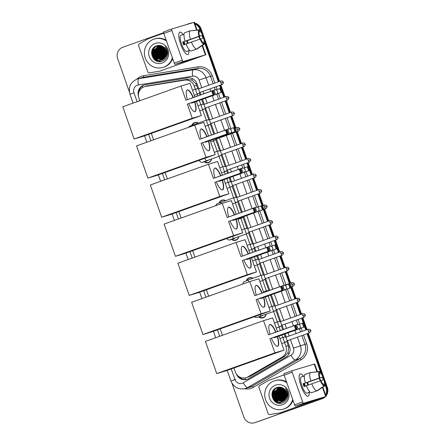<?xml version="1.0" encoding="UTF-8"?>
<svg xmlns="http://www.w3.org/2000/svg" width="445" height="445" viewBox="0 0 445 445"><rect width="100%" height="100%" fill="white"/><g stroke="black" fill="none" stroke-linecap="round" stroke-linejoin="round"><path stroke-width="0.67" d="M266.182 314.159A4.75 4.561 73.3 0 1 258.812 316.957M246.408 280.611A4.75 4.561 73.3 0 1 253.038 278.242M238.859 236.573A4.75 4.561 73.3 0 1 231.489 239.371M219.085 203.026A4.75 4.561 73.3 0 1 225.715 200.656M211.536 158.987A4.75 4.561 73.3 0 1 204.166 161.785M191.762 125.44A4.75 4.561 73.3 0 1 198.392 123.07M197.847 88.816L196.011 83.955L192.107 80.133L187.228 79.343L146.583 86.08M195.355 89.223L194.226 86.018A8.911 8.555 -106.7 0 0 184.653 80.117L145.465 86.475A8.911 8.555 -106.7 0 0 144.414 86.719A8.911 8.555 -106.7 0 0 144.019 86.847A8.911 8.555 -106.7 0 0 138.918 98.123L139.83 100.709M233.953 367.987L235.383 372.048A8.911 8.555 -106.7 0 0 246.002 377.705L250.335 376.175L284.756 356.284L288.049 352.568L288.683 347.117L286.752 341.276M285.278 337.093L284.255 334.184M282.681 329.701L281.29 325.757M279.816 321.574L275.828 310.243M274.354 306.054L270.488 295.085M268.886 290.541L264.897 279.21M263.423 275.021L259.429 263.69M257.955 259.507L256.715 255.981M255.141 251.497L253.967 248.171M252.493 243.988L248.505 232.657M247.031 228.469L243.037 217.138M241.368 212.398L237.574 201.618M236.1 197.435L232.106 186.105M230.638 181.922L229.175 177.778M227.601 173.3L226.644 170.585M225.17 166.402L221.182 155.071M219.708 150.883L215.714 139.552M213.828 134.195L210.251 124.033M208.777 119.85L204.789 108.519M203.315 104.33L201.641 99.574M200.061 95.097L199.321 92.999M246.002 377.705A8.911 8.555 -106.7 0 0 247.754 376.948L282.18 357.057A8.911 8.555 -106.7 0 0 285.924 346.41L284.561 342.539M282.786 337.499L281.913 335.018M280.333 330.54L279.098 327.019M277.318 321.98L273.631 311.506M271.856 306.46L268.168 295.986M266.394 290.947L262.7 280.472M260.926 275.427L257.238 264.953M255.463 259.908L254.373 256.821M252.793 252.337L251.775 249.434M249.995 244.394L246.308 233.92M244.533 228.875L240.845 218.4M239.026 213.233L235.377 202.881M233.603 197.841L229.915 187.367M228.14 182.322L226.833 178.617M225.253 174.134L224.452 171.848M222.672 166.808L218.985 156.334M217.21 151.289L213.522 140.815M211.486 135.03L208.06 125.295M206.28 120.256L202.592 109.782M200.817 104.736L199.293 100.414M197.714 95.931L197.129 94.262M151.333 133.378L153.597 139.813M165.101 172.482L167.37 178.912M178.873 211.581L181.137 218.017M192.641 250.685L194.91 257.115M206.413 289.784L208.677 296.22M220.18 328.883L222.45 335.319M323.754 397.407A8.911 8.555 73.3 0 1 320.995 399.054L255.541 422.427A8.911 8.555 73.3 0 1 255.146 422.561A8.911 8.555 73.3 0 0 255.541 422.427L321.629 398.859L256.175 422.238A8.911 8.555 73.3 0 1 255.78 422.366L254.512 422.75A8.911 8.555 73.3 0 1 243.888 417.093L231.956 383.201M325.128 385.02L326.096 387.773L326.73 387.584A8.911 8.555 73.3 0 1 325.818 395.544A8.911 8.555 73.3 0 0 326.73 387.584L325.167 383.139L326.73 387.584L327.364 387.395A8.911 8.555 73.3 0 1 325.985 396.005M324.477 397.135A8.911 8.555 73.3 0 1 321.629 398.859A8.911 8.555 73.3 0 0 324.477 397.135M194.966 23.958A8.911 8.555 73.3 0 1 199.838 29.253L200.478 29.064L201.401 31.701L200.478 29.064A8.911 8.555 73.3 0 0 194.788 23.457A8.911 8.555 73.3 0 1 200.478 29.064L201.112 28.875L219.596 81.363M200.6 39.032L203.61 37.964L202.631 35.188L203.61 37.964L204.099 37.814A7.721 2.153 -109.6 0 1 204.494 44.049L203.888 42.325L203.109 42.603M204.828 41.424L218.973 81.585L204.828 41.424M220.253 85.229L224.436 97.105L220.253 85.229M225.721 100.742L229.898 112.618L225.721 100.742M231.183 116.262L235.366 128.138L231.183 116.262M236.645 131.781L240.828 143.657L236.645 131.781M242.113 147.295L246.296 159.171L242.113 147.295M247.576 162.814L251.759 174.69L247.576 162.814M253.044 178.328L257.221 190.204L253.044 178.328M258.506 193.848L262.689 205.724L258.506 193.848M263.968 209.367L268.151 221.243L263.968 209.367M269.436 224.881L273.619 236.757L269.436 224.881M274.899 240.4L279.082 252.276L274.899 240.4M280.361 255.919L284.544 267.795L280.361 255.919M285.829 271.433L290.012 283.309L285.829 271.433M291.291 286.953L295.474 298.829L291.291 286.953M296.759 302.466L300.937 314.342L296.759 302.466M302.222 317.986L306.405 329.862L302.222 317.986M307.684 333.505L321.741 373.416L307.684 333.505M320.94 380.753L323.949 379.68L322.97 376.904L323.949 379.68L324.433 379.529A7.721 2.153 -109.6 0 1 324.833 385.765L324.227 384.046L323.443 384.324M185.893 24.77L188.825 23.724A8.911 8.555 73.3 0 1 189.22 23.596L189.854 23.401A8.911 8.555 73.3 0 1 191.489 23.09A8.911 8.555 73.3 0 0 189.854 23.401L190.488 23.212A8.911 8.555 73.3 0 1 192.123 22.901M194.649 23.062A8.911 8.555 73.3 0 1 201.112 28.875M220.876 85.006L225.059 96.882M226.344 100.52L230.527 112.396M231.806 116.039L235.989 127.915M237.274 131.559L241.451 143.435M242.736 147.072L246.919 158.948M248.199 162.592L252.382 174.468M253.667 178.111L257.844 189.982M259.129 193.625L263.312 205.501M264.591 209.144L268.774 221.02M270.059 224.658L274.242 236.534M275.522 240.178L279.705 252.054M280.99 255.697L285.167 267.573M286.452 271.211L290.635 283.087M291.914 286.73L296.097 298.606M297.382 302.244L301.565 314.12M302.845 317.763L307.028 329.639M308.307 333.283L327.364 387.395M325.2 396.857A8.911 8.555 73.3 0 1 322.263 398.67L256.175 422.238M198.776 88.733L197.046 83.827A8.911 8.555 -106.7 0 0 187.473 77.925L145.137 84.795A8.911 8.555 -106.7 0 0 144.091 85.034A8.911 8.555 -106.7 0 0 143.696 85.167A8.911 8.555 -106.7 0 0 138.434 95.953M138.718 92.632A8.911 8.555 73.3 0 1 144.33 84.978A8.911 8.555 73.3 0 1 144.408 84.945M189.22 23.596A8.911 8.555 73.3 0 1 190.855 23.279M129.378 91.926L117.636 58.568A8.911 8.555 73.3 0 1 122.737 47.292L163.61 32.713M254.907 422.622A8.911 8.555 73.3 0 1 254.512 422.75M326.096 387.773A8.911 8.555 73.3 0 1 325.623 394.982M199.838 29.253L200.172 30.199M202.008 35.411L202.987 38.187M204.789 43.304L218.35 81.808M219.63 85.451L220.642 88.316M222.027 92.249L223.813 97.327M225.098 100.965L229.275 112.841M230.56 116.484L234.409 127.42M236.022 132.004L240.205 143.88M241.49 147.518L245.668 159.393M246.953 163.037L248.182 166.519M249.562 170.452L251.136 174.913M252.415 178.551L256.598 190.427M257.883 194.07L261.949 205.623M263.345 209.589L267.528 221.465M268.813 225.103L272.991 236.979M274.276 240.623L275.722 244.722M277.102 248.655L278.459 252.499M279.738 256.142L283.921 268.018M285.206 271.656L289.389 283.532M290.874 287.754L294.851 299.051M296.131 302.689L300.314 314.565M301.599 318.208L303.262 322.925M304.641 326.858L305.782 330.084M307.061 333.728L320.511 371.92M322.347 377.126L323.32 379.902M236.345 374.006A8.911 8.555 -106.7 0 0 246.864 379.396A8.911 8.555 -106.7 0 0 248.616 378.639L285.801 357.151A8.911 8.555 -106.7 0 0 289.55 346.499L287.526 340.753M286.207 337.01L285.106 333.884M283.526 329.4L282.058 325.234M280.745 321.496L276.595 309.714M275.277 305.976L271.333 294.779M269.759 290.301L265.665 278.681M264.347 274.943L260.203 263.167M258.884 259.424L257.566 255.68M255.986 251.197L254.735 247.648M253.422 243.905L249.272 232.129M247.954 228.391L243.81 216.615M242.219 212.098L238.342 201.095M237.024 197.358L232.88 185.582M231.561 181.838L230.026 177.477M228.446 172.994L227.417 170.062M226.099 166.319L221.949 154.543M220.631 150.805L216.487 139.029M214.679 133.895L211.019 123.51M209.706 119.766L205.557 107.99M204.238 104.252L202.486 99.274M200.906 94.791L200.094 92.477M247.181 379.29A8.911 8.555 73.3 0 1 238.336 376.197M180.676 44.3A11.882 3.31 -109.6 0 1 178.834 34.232A11.882 3.31 -109.6 0 1 183.168 34.56A11.882 3.31 -109.6 0 0 179.858 32.157A11.882 3.31 -109.6 0 0 180.676 44.3A11.882 3.31 -109.6 0 0 185.732 53.578A11.882 3.31 -109.6 0 0 188.88 50.58A11.882 3.31 -109.6 0 1 187.84 54.535A11.882 3.31 -109.6 0 1 180.676 44.3M175.146 64.375A1.485 0.412 -109.6 0 1 174.256 63.095L182.316 60.22A1.485 0.412 70.4 0 0 183.207 61.505L175.146 64.375L197.402 57.7L159.783 71.15A1.485 1.424 -106.7 0 1 159.538 71.211L149.403 72.858A1.485 1.424 -106.7 0 1 147.807 71.873L138.584 45.685A1.485 1.424 -106.7 0 1 139.207 43.905L148.113 38.76A1.485 1.424 -106.7 0 1 148.341 38.659L163.727 33.169M159.783 71.15L205.807 54.741L183.207 61.505M197.09 29.993L194.365 22.25L171.764 29.008A1.485 0.412 70.4 0 0 171.759 29.014A1.485 0.412 70.4 0 0 171.859 30.533L163.799 33.403A1.485 0.412 -109.6 0 1 163.699 31.884A1.485 0.412 -109.6 0 1 163.704 31.884L171.753 29.014M182.316 60.22L171.859 30.533M174.256 63.095L163.799 33.403M184.402 44.595A5.941 1.658 70.4 0 1 183.874 43.248A5.941 1.658 70.4 0 1 183.429 41.83L199.549 36.084A5.941 1.658 -109.6 0 1 199.271 31.717L198.665 29.993A7.721 2.153 -109.6 0 0 199.06 36.229L182.7 42.053A8.611 2.397 -109.6 0 0 183.162 43.46A8.611 2.397 -109.6 0 0 183.69 44.85L200.539 38.882A5.941 1.658 -109.6 0 0 203.092 42.564L203.699 44.289L196.34 49.15L190.966 51.069A9.801 2.731 -109.6 0 1 186.055 43.988M199.243 31.773L200.066 31.478A5.941 1.658 -109.6 0 1 202.625 35.161L186.505 40.907A5.941 1.658 70.4 0 1 187.05 42.292A5.941 1.658 70.4 0 1 187.434 43.499M184.019 41.624A5.941 1.658 -109.6 0 1 184.631 43.154A5.941 1.658 -109.6 0 1 185.02 44.378M189.726 50.279L188.674 50.652A8.611 2.397 -109.6 0 1 188.352 50.886L186.744 51.459A8.611 2.397 -109.6 0 1 181.549 44.038A8.611 2.397 -109.6 0 1 180.959 35.233L182.567 34.66A8.611 2.397 -109.6 0 1 182.962 34.632M200.066 31.478L199.46 29.759A7.721 2.153 -109.6 0 1 203.109 35.016L187.234 40.69A8.611 2.397 -109.6 0 1 187.762 42.08A8.611 2.397 -109.6 0 1 188.146 43.243M188.352 50.886A8.611 2.397 -109.6 0 1 187.885 50.891L189.692 50.246M191.751 50.791L197.135 48.917L204.494 44.049M199.46 29.759L190.082 30.861M196.34 49.15A9.801 2.731 -109.6 0 1 191.428 42.075M203.699 44.289A7.721 2.153 -109.6 0 1 200.05 39.032M203.109 35.016L202.625 35.161M203.61 37.964A5.941 1.658 -109.6 0 1 203.888 42.325M182.567 34.66A8.611 2.397 -109.6 0 0 182.244 34.888L184.013 34.259M185.064 41.19A9.801 2.731 -109.6 0 1 184.536 32.797L189.909 30.877L198.665 29.993M190.438 39.271A9.801 2.731 -109.6 0 1 189.909 30.877M199.549 36.084L199.06 36.229M183.429 41.83L182.7 42.053M187.234 40.69L186.505 40.907M172.387 57.789A14.852 14.262 73.3 0 1 163.615 67.223A14.852 14.262 73.3 0 1 162.953 67.44A14.852 14.262 73.3 0 1 145.131 57.666A14.852 14.262 73.3 0 1 153.748 39.216A14.852 14.262 73.3 0 1 154.409 38.999A14.852 14.262 73.3 0 1 166.469 40.985M172.682 58.623A14.852 14.262 73.3 0 1 164.249 67.034A14.852 14.262 73.3 0 1 163.588 67.251L162.953 67.44M167.743 52.955C167.615 50.53 166.714 48.455 165.045 46.725C167.754 50.446 167.832 54.023 165.279 57.444A7.426 7.131 73.3 0 0 163.61 47.037C161.529 45.462 159.277 45.028 156.835 45.729C146.867 48.55 152.752 64.937 162.019 61.243C165.696 59.83 167.598 57.066 167.743 52.955M155.227 43.415A10.396 9.979 73.3 0 1 168.082 49.868A10.396 9.979 73.3 0 1 162.136 63.023A10.396 9.979 73.3 0 1 149.281 56.571A10.396 9.979 73.3 0 1 155.227 43.415M159.672 45.429L157.68 45.779C148.73 48.477 153.831 63.379 162.214 59.903L165.279 57.444M157.819 45.729L157.48 45.835C148.535 48.538 153.636 63.44 162.013 59.958M162.18 59.897L156.089 58.195L153.759 51.153L158.414 45.557M158.22 45.618L153.558 51.214L155.895 58.256L162.086 59.936M158.726 45.518L154.548 50.914L156.885 57.956L162.564 59.736M158.626 45.535L154.354 50.975L156.685 58.017L162.47 59.78M159.143 45.462L155.344 50.68L157.68 57.722L162.942 59.547M159.037 45.473L155.144 50.736L157.48 57.778L162.848 59.597M159.566 45.435L156.139 50.441L158.47 57.483L163.309 59.335M159.46 45.44L155.939 50.496L158.275 57.538L163.215 59.391M159.95 45.462L156.929 50.202L159.266 57.244L163.671 59.09M159.855 45.451L156.735 50.263L159.065 57.305L163.582 59.152M160.345 45.524L157.725 49.962L160.061 57.005L164.021 58.818M160.244 45.507L157.524 50.024L159.861 57.066L163.932 58.89M160.756 45.618L158.52 49.723L160.851 56.765L164.361 58.518M160.651 45.59L158.32 49.784L160.656 56.827L164.277 58.595M161.19 45.74L159.31 49.484L161.646 56.526L164.695 58.178M161.079 45.707L159.115 49.545L161.446 56.587L164.611 58.267M161.635 45.896L160.105 49.25L162.442 56.293L165.012 57.8M161.524 45.857L159.905 49.306L162.241 56.348L164.934 57.9M162.102 46.096L160.901 49.011L163.232 56.053L165.317 57.383M161.986 46.046L160.701 49.067L163.037 56.109L165.245 57.494M162.586 46.347L161.691 48.772L164.027 55.814L165.618 56.916M162.464 46.28L161.496 48.833L163.827 55.875L165.546 57.038M163.093 46.658L162.486 48.533L164.822 55.575L165.896 56.387M162.965 46.575L162.286 48.594L164.622 55.636L165.829 56.526M163.621 47.048L163.282 48.294L165.612 55.336L166.152 55.786M163.487 46.942L163.081 48.355L165.418 55.397L166.091 55.942M164.188 47.526L166.38 55.074M164.044 47.393L163.877 48.116L166.33 55.263M166.558 54.195L165.134 51.659A7.426 7.131 73.3 0 1 164.761 48.116M164.65 47.993L166.519 54.435M154.409 38.999L155.044 38.804A14.852 14.262 73.3 0 1 166.202 40.217M162.158 47.215L162.342 52.582L164.895 56.493M161.363 47.454L161.546 52.822L164.099 56.732M160.567 47.693L160.756 53.055L163.309 56.971M154.22 49.595L154.404 54.963L156.957 58.874M155.032 46.575L153.709 48.944M153.425 49.834L153.614 55.202L156.167 59.113M153.553 47.826L152.479 50.769L152.819 55.441L155.344 59.33L160.55 61.56M151.539 52.504L154.554 59.569L157.018 61.149M162.397 46.692L162.102 47.882L162.442 52.549L165.373 56.788M161.607 46.931L161.307 48.121L161.646 52.788L164.578 57.021M160.812 47.17L160.512 48.36L160.851 53.027L163.788 57.26M154.465 49.072L154.165 50.263L154.504 54.935L157.435 59.168M155.183 46.48L153.942 48.583M153.67 49.312L153.369 50.502L153.709 55.174L156.646 59.407M153.775 47.598L152.579 50.741L152.919 55.408L155.444 59.302L160.745 61.538M151.734 51.292L154.654 59.535L157.919 61.416M194.927 101.972A11.581 3.226 -109.6 0 1 195.043 111.701A11.581 3.226 -109.6 0 1 188.791 103.646M187.284 104.124L213.072 94.924L211.692 91.002L185.904 100.203L180.92 86.057L122.787 106.789L134.129 139.001L192.262 118.27L187.284 104.124L214.134 94.607L213.072 94.924L213.572 94.129L212.588 91.325L211.692 91.002L212.755 90.685L213.333 91.103L212.588 91.325M187.395 99.669A11.581 3.226 -109.6 0 1 187.267 89.884A11.581 3.226 -109.6 0 1 193.33 97.494M192.262 118.27L201.39 115.528L196.429 101.438M194.849 96.954L190.048 83.315L180.92 86.057M134.129 139.001L143.257 136.259L201.39 115.528M213.572 94.129L214.318 93.901L213.333 91.103M214.134 94.607L214.318 93.901M216.053 89.907L220.82 88.266L221.393 88.683L222.383 91.481L222.2 92.187L216.593 94.184M222.2 92.187L216.771 94.062M222.383 91.481L221.632 91.709L221.137 92.504L219.752 88.583L220.648 88.905L221.632 91.709M221.393 88.683L220.648 88.905M191.144 102.806A2.375 0.662 70.4 0 0 191.678 103.129A2.375 0.662 70.4 0 0 191.684 103.129L216.131 94.407A2.375 0.662 -109.6 0 1 216.125 94.412A2.375 0.662 -109.6 0 1 214.701 92.36A2.375 0.662 -109.6 0 1 214.535 89.935A2.375 0.662 -109.6 0 1 214.546 89.929M216.131 94.407A2.375 2.375 0 0 0 217.577 91.381A2.375 2.375 0 0 0 214.535 89.935L190.087 98.651A2.375 0.662 70.4 0 0 190.087 98.651A2.375 0.662 70.4 0 0 189.976 98.751M187.134 89.94A11.581 3.226 -109.6 0 1 193.063 97.588M194.66 102.066A11.581 3.226 -109.6 0 1 194.91 111.74M208.699 141.071A11.581 3.226 -109.6 0 1 208.816 150.805A11.581 3.226 -109.6 0 1 202.564 142.745M201.051 143.223L226.844 134.028L225.459 130.107L199.672 139.302L194.693 125.156L136.554 145.888L147.896 178.1L206.035 157.369L201.051 143.223L227.907 133.706L226.844 134.028L227.339 133.227L226.355 130.429L225.459 130.107L226.527 129.784L227.1 130.201L226.355 130.429M201.168 138.768A11.581 3.226 -109.6 0 1 201.034 128.983A11.581 3.226 -109.6 0 1 207.103 136.593M206.035 157.369L215.158 154.632L210.196 140.537M208.616 136.053L203.816 122.42L194.693 125.156M147.896 178.1L157.024 175.363L215.158 154.632M227.339 133.227L228.09 133.005L227.1 130.201M227.907 133.706L228.09 133.005M229.82 129.006L234.587 127.365L235.166 127.782L236.15 130.585L235.967 131.286L230.36 133.289M235.967 131.286L230.543 133.161M236.15 130.585L235.405 130.808L234.904 131.609L233.525 127.687L234.42 128.004L235.405 130.808M235.166 127.782L234.42 128.004M204.917 141.905A2.375 0.662 70.4 0 0 205.445 142.233A2.375 0.662 70.4 0 0 205.457 142.228L229.904 133.511A2.375 0.662 -109.6 0 1 228.469 131.464A2.375 0.662 -109.6 0 1 228.307 129.033A2.375 0.662 -109.6 0 1 228.313 129.033A2.375 2.375 0 0 1 231.344 130.485A2.375 2.375 0 0 1 229.904 133.511A2.375 0.662 -109.6 0 1 229.893 133.511M228.307 129.033L203.86 137.75A2.375 0.662 70.4 0 0 203.86 137.75A2.375 0.662 70.4 0 0 203.743 137.85M200.906 129.044A11.581 3.226 -109.6 0 1 206.836 136.693M208.432 141.165A11.581 3.226 -109.6 0 1 208.677 150.838M222.467 180.169A11.581 3.226 -109.6 0 1 222.583 189.904A11.581 3.226 -109.6 0 1 216.331 181.849M214.824 182.328L240.612 173.127L239.232 169.206L213.439 178.406L208.46 164.261L150.327 184.992L161.668 217.205L219.802 196.473L214.824 182.328L241.674 172.81L240.612 173.127L241.112 172.332L240.128 169.528L239.232 169.206L240.294 168.889L240.873 169.306L240.128 169.528M214.935 177.872A11.581 3.226 -109.6 0 1 214.807 168.088A11.581 3.226 -109.6 0 1 220.87 175.697M219.802 196.473L228.93 193.731L223.969 179.635M222.389 175.158L217.588 161.518L208.46 164.261M161.668 217.205L170.797 214.462L228.93 193.731M241.112 172.332L241.858 172.104L240.873 169.306M241.674 172.81L241.858 172.104M243.587 168.11L248.36 166.469L248.933 166.886L249.918 169.684L249.74 170.391L244.133 172.387M249.74 170.391L244.311 172.265M249.918 169.684L249.172 169.907L248.677 170.708L247.292 166.786L248.188 167.109L249.172 169.907M248.933 166.886L248.188 167.109M218.684 181.009A2.375 0.662 70.4 0 0 219.218 181.332A2.375 0.662 70.4 0 0 219.224 181.326L243.671 172.61A2.375 0.662 -109.6 0 1 242.236 170.563A2.375 0.662 -109.6 0 1 242.074 168.138A2.375 0.662 -109.6 0 1 242.086 168.132A2.375 2.375 0 0 1 245.112 169.584A2.375 2.375 0 0 1 243.671 172.61A2.375 0.662 -109.6 0 1 243.66 172.615M242.074 168.138L217.627 176.854A2.375 0.662 70.4 0 0 217.627 176.854A2.375 0.662 70.4 0 0 217.516 176.954M214.674 168.143A11.581 3.226 -109.6 0 1 220.603 175.792M222.2 180.269A11.581 3.226 -109.6 0 1 222.45 189.943M236.239 219.274A11.581 3.226 -109.6 0 1 236.356 229.008A11.581 3.226 -109.6 0 1 230.104 220.948M228.591 221.426L254.384 212.232L252.999 208.31L227.211 217.505L222.227 203.359L164.094 224.091L175.436 256.303L233.575 235.572L228.591 221.426L255.447 211.909L254.384 212.232L254.879 211.431L253.895 208.627L252.999 208.31L254.067 207.987L254.64 208.405L253.895 208.627M228.708 216.971A11.581 3.226 -109.6 0 1 228.574 207.186A11.581 3.226 -109.6 0 1 234.643 214.796M233.575 235.572L242.697 232.83L237.736 218.74M236.156 214.256L231.356 200.623L222.227 203.359M175.436 256.303L184.564 253.561L242.697 232.83M254.879 211.431L255.625 211.208L254.64 208.405M255.447 211.909L255.625 211.208M257.36 207.209L262.127 205.568L262.706 205.985L263.69 208.788L263.507 209.489L257.9 211.492M263.507 209.489L258.083 211.364M263.69 208.788L262.945 209.011L262.444 209.812L261.065 205.89L261.955 206.207L262.945 209.011M262.706 205.985L261.955 206.207M232.457 220.108A2.375 0.662 70.4 0 0 232.985 220.431A2.375 0.662 70.4 0 0 232.996 220.431L257.444 211.714A2.375 0.662 -109.6 0 1 256.009 209.667A2.375 0.662 -109.6 0 1 255.847 207.237A2.375 0.662 -109.6 0 1 255.853 207.231A2.375 2.375 0 0 1 258.884 208.683A2.375 2.375 0 0 1 257.444 211.714A2.375 0.662 -109.6 0 1 257.433 211.714M255.847 207.237L231.4 215.953A2.375 0.662 70.4 0 0 231.4 215.953A2.375 0.662 70.4 0 0 231.283 216.053M228.446 207.248A11.581 3.226 -109.6 0 1 234.376 214.896M235.967 219.368A11.581 3.226 -109.6 0 1 236.217 229.042M250.007 258.373A11.581 3.226 -109.6 0 1 250.123 268.107A11.581 3.226 -109.6 0 1 243.871 260.052M242.364 260.531L268.151 251.33L266.772 247.409L240.979 256.609L236 242.464L177.867 263.195L189.208 295.402L247.342 274.671L242.364 260.531L269.214 251.013L268.151 251.33L268.652 250.529L267.662 247.732L266.772 247.409L267.834 247.092L268.413 247.509L267.662 247.732M242.475 256.075A11.581 3.226 -109.6 0 1 242.341 246.291A11.581 3.226 -109.6 0 1 248.41 253.9M247.342 274.671L256.47 271.934L251.508 257.839M249.929 253.361L245.128 239.721L236 242.464M189.208 295.402L198.331 292.665L256.47 271.934M268.652 250.529L269.397 250.307L268.413 247.509M269.214 251.013L269.397 250.307M271.127 246.313L275.9 244.672L276.473 245.084L277.458 247.887L277.28 248.594L271.673 250.591M277.28 248.594L271.851 250.468M277.458 247.887L276.712 248.11L276.217 248.911L274.832 244.989L275.728 245.312L276.712 248.11M276.473 245.084L275.728 245.312M246.224 259.213A2.375 0.662 70.4 0 0 246.753 259.535A2.375 0.662 70.4 0 0 246.764 259.53L271.211 250.813A2.375 0.662 -109.6 0 1 269.776 248.766A2.375 0.662 -109.6 0 1 269.614 246.335A2.375 0.662 -109.6 0 1 269.626 246.335A2.375 2.375 0 0 1 272.651 247.787A2.375 2.375 0 0 1 271.211 250.813A2.375 0.662 -109.6 0 1 271.2 250.819M242.214 246.346A11.581 3.226 -109.6 0 1 248.143 253.995M249.74 258.473A11.581 3.226 -109.6 0 1 249.984 268.146M263.779 297.477A11.581 3.226 -109.6 0 1 263.896 307.211A11.581 3.226 -109.6 0 1 257.638 299.151M256.131 299.63L281.924 290.435L280.539 286.513L254.751 295.708L249.767 281.563L191.634 302.294L202.976 334.507L261.115 313.775L256.131 299.63L282.987 290.112L281.924 290.435L282.419 289.634L281.435 286.83L280.539 286.513L281.607 286.191L282.18 286.608L281.435 286.83M256.248 295.174A11.581 3.226 -109.6 0 1 256.114 285.39A11.581 3.226 -109.6 0 1 262.183 292.999M261.115 313.775L270.237 311.033L265.276 296.943M263.696 292.46L258.895 278.826L249.767 281.563M202.976 334.507L212.104 331.764L270.237 311.033M282.419 289.634L283.165 289.411L282.18 286.608M282.987 290.112L283.165 289.411M284.9 285.412L289.667 283.771L290.24 284.188L291.23 286.986L291.047 287.693L285.44 289.695M291.047 287.693L285.618 289.567M291.23 286.986L290.485 287.214L289.984 288.01L288.605 284.088L289.495 284.411L290.485 287.214M290.24 284.188L289.495 284.411M259.997 298.311A2.375 0.662 70.4 0 0 260.525 298.634A2.375 0.662 70.4 0 0 260.531 298.634L284.978 289.918A2.375 0.662 -109.6 0 1 283.548 287.865A2.375 0.662 -109.6 0 1 283.387 285.44A2.375 0.662 -109.6 0 1 283.393 285.434A2.375 2.375 0 0 1 286.424 286.886A2.375 2.375 0 0 1 284.978 289.918A2.375 0.662 -109.6 0 1 284.972 289.918M283.387 285.44L258.94 294.156A2.375 0.662 70.4 0 0 258.94 294.156A2.375 0.662 70.4 0 0 258.823 294.256M255.981 285.451A11.581 3.226 -109.6 0 1 261.91 293.094M263.507 297.572A11.581 3.226 -109.6 0 1 263.757 307.245M277.546 336.576A11.581 3.226 -109.6 0 1 277.663 346.31A11.581 3.226 -109.6 0 1 271.411 338.25M269.904 338.728L295.691 329.534L294.312 325.612L268.519 334.812L263.54 320.667L205.401 341.398L216.748 373.605L274.882 352.874L269.904 338.728L296.754 329.217L295.691 329.534L296.192 328.733L295.202 325.935L294.312 325.612L295.374 325.295L295.947 325.712L295.202 325.935M270.015 334.278A11.581 3.226 -109.6 0 1 269.881 324.488A11.581 3.226 -109.6 0 1 275.95 332.103M274.882 352.874L284.01 350.137L279.043 336.042M277.469 331.558L272.663 317.925L263.54 320.667M216.748 373.605L225.871 370.869L284.01 350.137M296.192 328.733L296.937 328.51L295.947 325.712M296.754 329.217L296.937 328.51M298.667 324.511L303.434 322.875L304.013 323.287L304.997 326.09L304.819 326.797L299.212 328.794M304.819 326.797L299.39 328.671M304.997 326.09L304.252 326.313L303.757 327.114L302.372 323.192L303.268 323.515L304.252 326.313M304.013 323.287L303.268 323.515M273.764 337.416A2.375 0.662 70.4 0 0 274.292 337.738A2.375 0.662 70.4 0 0 274.304 337.733L298.751 329.016A2.375 0.662 -109.6 0 1 298.74 329.016A2.375 0.662 -109.6 0 1 297.316 326.969A2.375 0.662 -109.6 0 1 297.154 324.539A2.375 0.662 -109.6 0 1 297.165 324.539M269.753 324.55A11.581 3.226 -109.6 0 1 275.683 332.198M277.28 336.67A11.581 3.226 -109.6 0 1 277.524 346.349M196.123 88.972A2.676 0.745 70.4 0 0 196.073 88.972A2.676 0.745 70.4 0 0 196.034 88.978A2.676 0.745 70.4 0 0 196.206 91.715A2.676 0.745 70.4 0 0 197.808 94.023A2.676 0.745 70.4 0 0 197.819 94.017A2.676 0.745 70.4 0 0 197.864 93.99A2.676 0.745 70.4 0 0 197.914 93.945M198.993 88.716A1.93 0.54 70.4 0 0 198.965 88.722A1.93 0.54 70.4 0 0 199.087 90.697A1.93 0.54 70.4 0 0 200.244 92.36A1.93 0.54 70.4 0 0 200.256 92.36A1.93 0.54 70.4 0 0 200.289 92.343M196.034 88.978A2.676 0.745 70.4 0 0 196.023 88.983L192.485 90.24M220.742 80.951C223.596 80.901 222.8 81.958 223.212 82.13L220.876 82.926A1.93 0.54 70.4 0 1 220.742 80.951L198.96 88.722A1.93 0.54 70.4 0 0 198.96 88.722L196.073 88.972M301.015 386.015A11.882 3.31 -109.6 0 1 299.168 375.947A11.882 3.31 -109.6 0 1 303.507 376.275A11.882 3.31 -109.6 0 0 300.197 373.872A11.882 3.31 -109.6 0 0 301.015 386.015A11.882 3.31 -109.6 0 0 306.071 395.293A11.882 3.31 -109.6 0 0 309.219 392.295A11.882 3.31 -109.6 0 1 308.179 396.25A11.882 3.31 -109.6 0 1 301.015 386.015M295.486 406.09A1.485 0.412 -109.6 0 1 294.596 404.811L302.656 401.935A1.485 0.412 70.4 0 0 303.546 403.22L295.486 406.09L317.741 399.415L280.116 412.865A1.485 1.424 -106.7 0 1 279.877 412.927L269.742 414.573A1.485 1.424 -106.7 0 1 268.146 413.589L258.923 387.4A1.485 1.424 -106.7 0 1 259.546 385.626L268.452 380.481A1.485 1.424 -106.7 0 1 268.674 380.375L284.06 374.885M280.116 412.865L326.141 396.456L303.546 403.22M317.43 371.709L314.698 363.966L292.104 370.73A1.485 0.412 70.4 0 0 292.098 370.73A1.485 0.412 70.4 0 0 292.198 372.248L284.138 375.118A1.485 0.412 -109.6 0 1 284.038 373.605A1.485 0.412 -109.6 0 1 284.043 373.6L292.092 370.73L284.038 373.605M302.656 401.935L292.198 372.248M294.596 404.811L284.138 375.118M304.742 386.316A5.941 1.658 70.4 0 1 304.213 384.964A5.941 1.658 70.4 0 1 303.768 383.546L319.888 377.799A5.941 1.658 -109.6 0 1 319.61 373.433L319.004 371.714A7.721 2.153 -109.6 0 0 319.399 377.944L303.039 383.768A8.611 2.397 -109.6 0 0 303.496 385.175A8.611 2.397 -109.6 0 0 304.024 386.566L306.394 385.72M319.582 373.489L320.406 373.194A5.941 1.658 -109.6 0 1 322.959 376.876L306.844 382.628A5.941 1.658 70.4 0 1 307.384 384.013A5.941 1.658 70.4 0 1 307.768 385.214M304.358 383.34A5.941 1.658 -109.6 0 1 304.97 384.875A5.941 1.658 -109.6 0 1 305.359 386.093M310.065 391.995L309.014 392.368A8.611 2.397 -109.6 0 1 308.691 392.601L307.078 393.174A8.611 2.397 -109.6 0 1 301.888 385.754A8.611 2.397 -109.6 0 1 301.293 376.948L302.906 376.375A8.611 2.397 -109.6 0 1 303.301 376.348M320.406 373.194L319.799 371.475A7.721 2.153 -109.6 0 1 323.448 376.731L307.573 382.405A8.611 2.397 -109.6 0 1 308.101 383.796A8.611 2.397 -109.6 0 1 308.485 384.958M308.691 392.601A8.611 2.397 -109.6 0 1 308.218 392.607L310.031 391.962M312.084 392.507L317.474 390.632L324.833 385.765M311.305 392.785A9.801 2.731 -109.6 0 1 306.388 385.709L320.873 380.603A5.941 1.658 -109.6 0 0 323.432 384.28L324.038 386.004L316.679 390.871L311.305 392.785M319.799 371.475L310.421 372.576M316.679 390.871A9.801 2.731 -109.6 0 1 311.761 383.79M324.038 386.004A7.721 2.153 -109.6 0 1 320.383 380.748M323.448 376.731L322.959 376.876M323.949 379.68A5.941 1.658 -109.6 0 1 324.227 384.046M302.906 376.375A8.611 2.397 -109.6 0 0 302.583 376.603L304.352 375.975M305.404 382.906A9.801 2.731 -109.6 0 1 304.87 374.512L310.243 372.593L319.004 371.714M310.777 380.992A9.801 2.731 -109.6 0 1 310.243 372.593M319.888 377.799L319.399 377.944M303.768 383.546L303.039 383.768M307.573 382.405L306.844 382.628M292.727 399.504A14.852 14.262 73.3 0 1 283.949 408.938A14.852 14.262 73.3 0 1 283.287 409.155A14.852 14.262 73.3 0 1 265.47 399.382A14.852 14.262 73.3 0 1 274.087 380.931A14.852 14.262 73.3 0 1 274.749 380.714A14.852 14.262 73.3 0 1 286.808 382.706M293.021 400.339A14.852 14.262 73.3 0 1 284.583 408.749A14.852 14.262 73.3 0 1 283.921 408.966L283.287 409.155M288.076 394.671C287.954 392.245 287.053 390.17 285.378 388.441C288.093 392.167 288.171 395.739 285.612 399.159A7.426 7.131 73.3 0 0 283.943 388.752C281.869 387.178 279.61 386.744 277.168 387.445C267.2 390.265 273.091 406.652 282.358 402.964C286.029 401.546 287.937 398.781 288.076 394.671M275.566 385.131A10.396 9.979 73.3 0 1 288.421 391.583A10.396 9.979 73.3 0 1 282.469 404.739A10.396 9.979 73.3 0 1 269.614 398.286A10.396 9.979 73.3 0 1 275.566 385.131M280.005 387.144L278.014 387.495C269.069 390.193 274.17 405.095 282.553 401.618L285.612 399.159M278.153 387.445L277.819 387.551C268.869 390.254 273.97 405.156 282.353 401.679M278.659 387.311L274.092 392.868L276.428 399.91L282.519 401.618M278.553 387.334L273.897 392.929L276.228 399.972L282.419 401.651M279.065 387.233L274.888 392.635L277.224 399.677L282.903 401.451M278.965 387.25L274.687 392.69L277.024 399.732L282.809 401.496M279.482 387.178L275.683 392.395L278.014 399.438L283.276 401.262M279.377 387.189L275.483 392.451L277.819 399.493L283.187 401.312M279.905 387.15L276.473 392.156L278.809 399.198L283.649 401.051M279.799 387.156L276.278 392.217L278.609 399.26L283.554 401.106M280.289 387.178L277.268 391.917L279.605 398.959L284.005 400.806M280.194 387.167L277.068 391.978L279.404 399.02L283.916 400.867M280.678 387.239L278.064 391.678L280.394 398.72L284.355 400.533M280.578 387.222L277.864 391.739L280.2 398.781L284.272 400.606M281.095 387.334L278.854 391.439L281.19 398.481L284.7 400.233M280.99 387.306L278.659 391.5L280.99 398.542L284.616 400.311M281.524 387.456L279.649 391.205L281.985 398.247L285.028 399.894M281.418 387.423L279.449 391.261L281.785 398.303L284.95 399.983M281.974 387.617L280.445 390.966L282.775 398.008L285.351 399.515M281.863 387.573L280.244 391.022L282.581 398.064L285.273 399.616M282.442 387.818L281.234 390.727L283.571 397.769L285.657 399.098M282.325 387.762L281.04 390.788L283.37 397.83L285.579 399.209M282.925 388.062L282.03 390.488L284.366 397.53L285.957 398.631M282.803 387.995L281.83 390.549L284.166 397.591L285.879 398.753M283.426 388.374L282.825 390.248L285.156 397.29L286.235 398.103M283.298 388.29L282.625 390.31L284.961 397.352L286.168 398.242M283.96 388.763L283.615 390.009L285.951 397.051L286.491 397.502M283.821 388.657L283.421 390.07L285.751 397.112L286.43 397.663M284.527 389.242L286.719 396.79M284.383 389.108L284.21 389.831L286.663 396.979M286.892 395.911L285.473 393.374A7.426 7.131 73.3 0 1 285.095 389.831M284.984 389.709L286.858 396.156M274.749 380.714L275.383 380.525A14.852 14.262 73.3 0 1 286.536 381.932M282.492 388.93L282.681 394.298L285.234 398.208M281.702 389.169L281.885 394.537L284.438 398.447M280.906 389.408L281.09 394.776L283.643 398.687M274.559 391.311L274.743 396.679L277.296 400.589M275.366 388.29L274.048 390.66M273.764 391.55L273.948 396.918L276.501 400.828M273.892 389.542L272.818 392.484L273.158 397.157L275.683 401.045L280.89 403.276M271.873 394.226L274.888 401.284L277.357 402.864M282.736 388.407L282.436 389.598L282.775 394.27L285.712 398.503M281.941 388.646L281.646 389.837L281.985 394.504L284.917 398.742M281.151 388.886L280.851 390.076L281.19 394.743L284.121 398.976M274.799 390.788L274.504 391.978L274.843 396.651L277.775 400.884M275.516 388.196L274.276 390.298M274.009 391.027L273.708 392.217L274.048 396.89L276.979 401.123M274.109 389.314L272.913 392.457L273.252 397.129L275.783 401.017L281.079 403.253M272.073 393.007L274.988 401.251L278.259 403.131M201.585 104.486A2.676 0.745 70.4 0 0 201.541 104.486A2.676 0.745 70.4 0 0 201.496 104.497A2.676 0.745 70.4 0 0 201.485 104.497A2.676 0.745 70.4 0 0 201.668 107.228A2.676 0.745 70.4 0 0 203.27 109.537A2.676 0.745 70.4 0 0 203.282 109.537A2.676 0.745 70.4 0 0 203.332 109.509A2.676 0.745 70.4 0 0 203.382 109.464M201.541 104.486L204.439 104.236A1.93 0.54 70.4 0 0 204.427 104.236A1.93 0.54 70.4 0 0 204.555 106.216A1.93 0.54 70.4 0 0 205.712 107.879A1.93 0.54 70.4 0 0 205.718 107.879A1.93 0.54 70.4 0 0 205.751 107.857M204.427 104.236A1.93 0.54 70.4 0 0 204.422 104.241L226.21 96.47A1.93 0.54 70.4 0 0 226.344 98.445A1.93 0.54 70.4 0 0 227.506 100.108L205.718 107.879M198.186 123.143A4.456 4.278 -106.7 0 0 192.285 125.251M207.047 120.005A2.676 0.745 70.4 0 0 207.003 120.005A2.676 0.745 70.4 0 0 206.958 120.011A2.676 0.745 70.4 0 0 207.131 122.748A2.676 0.745 70.4 0 0 208.733 125.056A2.676 0.745 70.4 0 0 208.744 125.051A2.676 0.745 70.4 0 0 208.794 125.028A2.676 0.745 70.4 0 0 208.844 124.978M209.923 119.75A1.93 0.54 70.4 0 0 209.895 119.755A1.93 0.54 70.4 0 0 209.884 119.755A1.93 0.54 70.4 0 0 210.018 121.73A1.93 0.54 70.4 0 0 211.175 123.399A1.93 0.54 70.4 0 0 211.18 123.393A1.93 0.54 70.4 0 0 211.219 123.376L208.794 125.028M206.958 120.011A2.676 0.745 70.4 0 0 206.947 120.016L193.892 124.672A2.676 0.745 70.4 0 0 193.658 125.529M213.133 139.491A2.676 0.745 70.4 0 0 214.201 140.57A2.676 0.745 70.4 0 0 214.212 140.57A2.676 0.745 70.4 0 0 214.256 140.542A2.676 0.745 70.4 0 0 214.312 140.498M216.059 138.445A1.93 0.54 70.4 0 0 216.637 138.912A1.93 0.54 70.4 0 0 216.648 138.912A1.93 0.54 70.4 0 0 216.682 138.896M204.661 161.635A4.456 4.278 -106.7 0 0 211.386 159.043M203.309 161.947A2.676 2.564 -106.7 0 1 202.703 162.225L206.986 160.94A2.676 2.564 -106.7 0 0 208.138 160.2M217.978 151.039A2.676 0.745 70.4 0 0 217.933 151.039A2.676 0.745 70.4 0 0 217.889 151.05A2.676 0.745 70.4 0 0 218.061 153.781A2.676 0.745 70.4 0 0 219.663 156.089A2.676 0.745 70.4 0 0 219.674 156.084A2.676 0.745 70.4 0 0 219.724 156.061A2.676 0.745 70.4 0 0 219.774 156.017M220.854 150.783A1.93 0.54 70.4 0 0 220.82 150.788A1.93 0.54 70.4 0 0 220.815 150.794A1.93 0.54 70.4 0 0 220.948 152.763A1.93 0.54 70.4 0 0 222.105 154.432A1.93 0.54 70.4 0 0 222.111 154.426A1.93 0.54 70.4 0 0 222.144 154.409L219.724 156.061M217.889 151.05A2.676 0.745 70.4 0 0 217.878 151.05L214.345 152.312M223.44 166.558A2.676 0.745 70.4 0 0 223.396 166.558A2.676 0.745 70.4 0 0 223.351 166.564A2.676 0.745 70.4 0 0 223.345 166.569A2.676 0.745 70.4 0 0 223.529 169.3A2.676 0.745 70.4 0 0 225.131 171.609A2.676 0.745 70.4 0 0 225.137 171.603A2.676 0.745 70.4 0 0 225.187 171.581A2.676 0.745 70.4 0 0 225.237 171.531M223.396 166.558L226.299 166.302A1.93 0.54 70.4 0 0 226.288 166.308A1.93 0.54 70.4 0 0 226.41 168.282A1.93 0.54 70.4 0 0 227.567 169.951A1.93 0.54 70.4 0 0 227.579 169.946A1.93 0.54 70.4 0 0 227.612 169.929M226.288 166.308A1.93 0.54 70.4 0 0 226.277 166.308L248.065 158.542A1.93 0.54 70.4 0 0 248.199 160.512A1.93 0.54 70.4 0 0 249.361 162.175L227.579 169.946L225.187 171.581M228.908 182.072A2.676 0.745 70.4 0 0 228.864 182.072A2.676 0.745 70.4 0 0 228.819 182.083A2.676 0.745 70.4 0 0 228.991 184.82A2.676 0.745 70.4 0 0 230.593 187.123A2.676 0.745 70.4 0 0 230.605 187.123A2.676 0.745 70.4 0 0 230.655 187.095A2.676 0.745 70.4 0 0 230.705 187.05M231.784 181.816A1.93 0.54 70.4 0 0 231.75 181.827A1.93 0.54 70.4 0 0 231.745 181.827A1.93 0.54 70.4 0 0 231.878 183.802A1.93 0.54 70.4 0 0 233.035 185.465A1.93 0.54 70.4 0 0 233.041 185.465A1.93 0.54 70.4 0 0 233.074 185.443L230.655 187.095M228.819 182.083A2.676 0.745 70.4 0 0 228.808 182.083L225.27 183.346M225.509 200.728A4.456 4.278 -106.7 0 0 219.608 202.837M234.37 197.591A2.676 0.745 70.4 0 0 234.326 197.591A2.676 0.745 70.4 0 0 234.281 197.597A2.676 0.745 70.4 0 0 234.27 197.602A2.676 0.745 70.4 0 0 234.454 200.333A2.676 0.745 70.4 0 0 236.056 202.642A2.676 0.745 70.4 0 0 236.067 202.636A2.676 0.745 70.4 0 0 236.117 202.614A2.676 0.745 70.4 0 0 236.167 202.564M234.326 197.591L237.23 197.335A1.93 0.54 70.4 0 0 237.213 197.341A1.93 0.54 70.4 0 0 237.207 197.346A1.93 0.54 70.4 0 0 237.341 199.316A1.93 0.54 70.4 0 0 238.498 200.984A1.93 0.54 70.4 0 0 238.503 200.979A1.93 0.54 70.4 0 0 238.542 200.962M240.806 217.644A2.676 0.745 70.4 0 0 241.524 218.156A2.676 0.745 70.4 0 0 241.535 218.156A2.676 0.745 70.4 0 0 241.579 218.128A2.676 0.745 70.4 0 0 241.629 218.083M231.984 239.221A4.456 4.278 -106.7 0 0 238.709 236.629M230.632 239.532A2.676 2.564 -106.7 0 1 230.026 239.811L234.309 238.526A2.676 2.564 -106.7 0 0 235.461 237.786M245.301 228.624A2.676 0.745 70.4 0 0 245.256 228.624A2.676 0.745 70.4 0 0 245.212 228.635A2.676 0.745 70.4 0 0 245.201 228.635A2.676 0.745 70.4 0 0 245.384 231.367A2.676 0.745 70.4 0 0 246.986 233.675A2.676 0.745 70.4 0 0 246.997 233.675A2.676 0.745 70.4 0 0 247.047 233.647A2.676 0.745 70.4 0 0 247.097 233.603M248.177 228.368A1.93 0.54 70.4 0 0 248.143 228.374A1.93 0.54 70.4 0 0 248.271 230.354A1.93 0.54 70.4 0 0 249.428 232.017A1.93 0.54 70.4 0 0 249.434 232.017A1.93 0.54 70.4 0 0 249.467 231.995M269.926 220.609C272.779 220.559 271.984 221.616 272.396 221.788L270.059 222.583A1.93 0.54 70.4 0 1 269.926 220.609L248.138 228.38A1.93 0.54 70.4 0 0 248.138 228.38L245.256 228.624M250.763 244.144A2.676 0.745 70.4 0 0 250.719 244.144A2.676 0.745 70.4 0 0 250.674 244.149A2.676 0.745 70.4 0 0 250.668 244.155A2.676 0.745 70.4 0 0 250.852 246.886A2.676 0.745 70.4 0 0 252.454 249.194A2.676 0.745 70.4 0 0 252.46 249.189A2.676 0.745 70.4 0 0 252.51 249.167A2.676 0.745 70.4 0 0 252.56 249.117M253.639 243.888A1.93 0.54 70.4 0 0 253.611 243.893A1.93 0.54 70.4 0 0 253.6 243.893A1.93 0.54 70.4 0 0 253.733 245.868A1.93 0.54 70.4 0 0 254.89 247.537A1.93 0.54 70.4 0 0 254.896 247.531A1.93 0.54 70.4 0 0 254.935 247.515M256.231 259.663A2.676 0.745 70.4 0 0 256.181 259.663A2.676 0.745 70.4 0 0 256.142 259.669A2.676 0.745 70.4 0 0 256.131 259.674A2.676 0.745 70.4 0 0 256.314 262.405A2.676 0.745 70.4 0 0 257.916 264.708A2.676 0.745 70.4 0 0 257.928 264.708A2.676 0.745 70.4 0 0 257.972 264.68A2.676 0.745 70.4 0 0 258.028 264.636M259.107 259.407A1.93 0.54 70.4 0 0 259.073 259.413A1.93 0.54 70.4 0 0 259.201 261.387A1.93 0.54 70.4 0 0 260.358 263.051A1.93 0.54 70.4 0 0 260.364 263.051A1.93 0.54 70.4 0 0 260.397 263.034M280.856 251.642C283.704 251.592 282.914 252.649 283.32 252.821L280.984 253.617A1.93 0.54 70.4 0 1 280.856 251.642L259.068 259.413A1.93 0.54 70.4 0 0 259.068 259.413L256.181 259.663M252.827 278.314A4.456 4.278 -106.7 0 0 246.931 280.422M261.693 275.177A2.676 0.745 70.4 0 0 261.649 275.177A2.676 0.745 70.4 0 0 261.604 275.188A2.676 0.745 70.4 0 0 261.777 277.919A2.676 0.745 70.4 0 0 263.379 280.228A2.676 0.745 70.4 0 0 263.39 280.222A2.676 0.745 70.4 0 0 263.44 280.2A2.676 0.745 70.4 0 0 263.49 280.155M264.569 274.921A1.93 0.54 70.4 0 0 264.536 274.927A1.93 0.54 70.4 0 0 264.664 276.901A1.93 0.54 70.4 0 0 265.821 278.57A1.93 0.54 70.4 0 0 265.826 278.564A1.93 0.54 70.4 0 0 265.865 278.548M261.604 275.188A2.676 0.745 70.4 0 0 261.593 275.188L248.538 279.844A2.676 0.745 70.4 0 0 248.538 282.002M264.536 274.927A1.93 0.54 70.4 0 0 264.53 274.932L286.319 267.161A1.93 0.54 70.4 0 0 286.452 269.136A1.93 0.54 70.4 0 0 287.615 270.799L265.826 278.564M268.669 295.73A2.676 0.745 70.4 0 0 268.847 295.747A2.676 0.745 70.4 0 0 268.852 295.741A2.676 0.745 70.4 0 0 268.902 295.719A2.676 0.745 70.4 0 0 268.952 295.669M267.161 290.696A2.676 0.745 70.4 0 0 267.111 290.696A2.676 0.745 70.4 0 0 267.067 290.702A2.676 0.745 70.4 0 0 267.061 290.707A2.676 0.745 70.4 0 0 266.816 291.347M259.307 316.807A4.456 4.278 -106.7 0 0 266.032 314.214M257.955 317.124A2.676 2.564 -106.7 0 1 257.349 317.396L261.632 316.111A2.676 2.564 -106.7 0 0 262.784 315.372M272.624 306.21A2.676 0.745 70.4 0 0 272.579 306.21A2.676 0.745 70.4 0 0 272.535 306.221A2.676 0.745 70.4 0 0 272.707 308.958A2.676 0.745 70.4 0 0 274.309 311.261A2.676 0.745 70.4 0 0 274.32 311.261A2.676 0.745 70.4 0 0 274.37 311.233A2.676 0.745 70.4 0 0 274.42 311.189M275.5 305.954A1.93 0.54 70.4 0 0 275.466 305.965A1.93 0.54 70.4 0 0 275.594 307.94A1.93 0.54 70.4 0 0 276.751 309.603A1.93 0.54 70.4 0 0 276.757 309.603A1.93 0.54 70.4 0 0 276.79 309.581M272.535 306.221A2.676 0.745 70.4 0 0 272.524 306.221L268.986 307.484M275.466 305.965A1.93 0.54 70.4 0 0 275.461 305.965L297.249 298.195A1.93 0.54 70.4 0 0 297.382 300.169A1.93 0.54 70.4 0 0 298.545 301.832L276.757 309.603L274.37 311.233M278.086 321.729A2.676 0.745 70.4 0 0 278.042 321.729A2.676 0.745 70.4 0 0 277.997 321.735A2.676 0.745 70.4 0 0 278.17 324.472A2.676 0.745 70.4 0 0 279.772 326.78A2.676 0.745 70.4 0 0 279.783 326.775A2.676 0.745 70.4 0 0 279.833 326.752A2.676 0.745 70.4 0 0 279.883 326.702M280.962 321.474A1.93 0.54 70.4 0 0 280.934 321.479A1.93 0.54 70.4 0 0 281.056 323.454A1.93 0.54 70.4 0 0 282.213 325.123A1.93 0.54 70.4 0 0 282.219 325.117A1.93 0.54 70.4 0 0 282.258 325.1M277.997 321.735A2.676 0.745 70.4 0 0 277.986 321.741L274.454 323.003M302.711 313.714C305.565 313.658 304.769 314.721 305.181 314.888L302.845 315.689A1.93 0.54 70.4 0 1 302.711 313.714L280.923 321.485A1.93 0.54 70.4 0 0 280.923 321.485L278.042 321.729M283.554 337.249A2.676 0.745 70.4 0 0 283.504 337.249A2.676 0.745 70.4 0 0 283.465 337.254A2.676 0.745 70.4 0 0 283.637 339.991A2.676 0.745 70.4 0 0 285.239 342.294A2.676 0.745 70.4 0 0 285.251 342.294A2.676 0.745 70.4 0 0 285.295 342.266A2.676 0.745 70.4 0 0 285.351 342.222M286.43 336.993A1.93 0.54 70.4 0 0 286.396 336.999A1.93 0.54 70.4 0 0 286.519 338.973A1.93 0.54 70.4 0 0 287.676 340.636A1.93 0.54 70.4 0 0 287.687 340.636A1.93 0.54 70.4 0 0 287.72 340.62M283.465 337.254A2.676 0.745 70.4 0 0 283.454 337.26L279.916 338.517M286.396 336.999A1.93 0.54 70.4 0 0 286.391 336.999L308.174 329.228A1.93 0.54 70.4 0 0 308.307 331.202A1.93 0.54 70.4 0 0 309.475 332.866L287.687 340.636M148.04 85.701L145.465 86.475M245.851 379.518A8.911 2.425 -120 0 1 244.767 377.977M196.968 83.615L196.011 83.955M192.107 80.133A8.911 2.464 -99.2 0 1 191.973 78.448M289.639 346.777L288.683 347.117M142.561 87.537A8.911 2.464 -99.2 0 1 142.472 85.918M288.961 353.914A8.911 2.425 -120 0 1 288.049 352.568M187.228 79.343L184.653 80.117M196.612 85.301L194.226 86.018M288.31 345.693L285.924 346.41M284.756 356.284L282.18 357.057M250.335 376.175L247.754 376.948M322.263 398.67L320.995 399.054M233.191 380.258L235.6 379.363M201.746 87.726L199.054 80.083A5.941 5.702 -106.7 0 0 192.674 76.151L138.323 84.967A5.941 5.702 -106.7 0 0 133.962 92.732L137.11 101.683M136.977 79.138A11.882 11.409 73.3 0 1 137.505 78.965L136.954 79.143C130.524 82.203 128.188 87.231 129.946 94.229L133.962 92.732M231.233 368.955L234.966 379.552A5.941 5.702 -106.7 0 0 243.215 382.822L290.952 355.232A5.941 5.702 -106.7 0 0 293.45 348.135L290.463 339.646M297.394 337.176L300.408 345.743A11.882 11.409 73.3 0 1 295.413 359.944L247.676 387.528A11.882 11.409 73.3 0 1 245.874 388.363A11.882 11.409 73.3 0 1 245.34 388.535L249.868 387.178A11.882 11.409 -106.7 0 0 250.396 387.005A11.882 11.409 -106.7 0 0 252.198 386.171L299.941 358.581A11.882 11.409 -106.7 0 0 304.936 344.386L301.838 335.591M303.568 334.974L306.672 343.785A13.367 12.833 73.3 0 1 301.054 359.76L253.316 387.345A1.485 0.406 60 0 0 252.198 386.171L247.676 387.528A5.941 1.619 -120 0 1 243.215 382.822M136.754 79.221A13.367 12.833 73.3 0 1 141.404 76.262A13.367 12.833 73.3 0 1 143.568 75.706L197.919 66.883A13.367 12.833 73.3 0 1 212.276 75.733L214.857 83.054M216.137 86.697L217.132 89.517M218.534 93.495L220.32 98.573M221.604 102.211L225.782 114.087M227.067 117.73L230.905 128.622M232.529 133.25L236.712 145.12M237.997 148.763L242.18 160.639M243.46 164.283L244.672 167.72M246.074 171.698L247.643 176.159M248.927 179.797L253.105 191.673M254.39 195.316L258.439 206.825M259.852 210.835L264.035 222.711M265.32 226.349L269.503 238.225M270.783 241.869L272.212 245.924M273.614 249.901L274.966 253.745M276.245 257.382L280.428 269.258M281.713 272.902L285.896 284.778M287.381 289L291.358 300.297M292.643 303.935L296.821 315.811M298.106 319.454L299.752 324.127M301.148 328.104L302.289 331.33M253.316 387.345A13.367 12.833 73.3 0 1 244.572 388.741M138.323 84.967A5.941 1.647 -99.2 0 1 138.901 78.643L193.247 69.826L197.775 68.469L143.423 77.285A11.882 11.409 -106.7 0 0 142.027 77.608L137.505 78.965A11.882 11.409 73.3 0 1 138.901 78.643L143.423 77.285A1.485 0.412 80.8 0 0 143.568 75.706M192.674 76.151A5.941 1.647 -99.2 0 1 193.247 69.826A11.882 11.409 73.3 0 1 206.013 77.691L210.541 76.334A11.882 11.409 -106.7 0 0 197.775 68.469A1.485 0.412 80.8 0 0 197.919 66.883M290.952 355.232A5.941 1.619 -120 0 0 295.413 359.944L299.941 358.581A1.485 0.406 60 0 1 301.054 359.76M293.45 348.135L306.672 343.785M199.054 80.083L206.013 77.691L208.677 85.256M209.962 88.9L210.797 91.264M212.376 95.747L214.145 100.776M215.424 104.414L219.608 116.29M220.892 119.933L224.564 130.368M226.355 135.447L230.538 147.323M231.817 150.966L236 162.842M237.285 166.486L238.336 169.467M239.916 173.951L241.468 178.362M242.748 181.999L246.931 193.875M248.215 197.519L252.104 208.571M253.683 213.055L257.861 224.914M259.14 228.552L263.323 240.428M264.608 244.071L265.876 247.67M267.451 252.154L268.791 255.947M270.07 259.585L274.254 271.461M275.533 275.105L279.644 286.775M281.223 291.252L285.184 302.5M286.463 306.138L290.646 318.014M291.931 321.657L293.416 325.874M294.991 330.357L296.109 333.533M300.553 331.948L299.418 328.722M297.9 324.405L296.37 320.072M295.091 316.428L290.908 304.552M289.628 300.915L285.646 289.617M284.127 285.301L279.977 273.519M278.698 269.881L274.515 258.005M273.23 254.362L271.878 250.518M270.36 246.202L269.053 242.486M267.768 238.843L263.585 226.967M262.305 223.329L258.122 211.453M256.587 207.097L252.654 195.934M251.375 192.29L247.192 180.414M245.907 176.776L244.338 172.315M242.82 167.999L241.73 164.9M240.445 161.257L236.262 149.381M234.982 145.743L230.799 133.867M229.047 128.894L225.331 118.348M224.052 114.704L219.869 102.828M218.59 99.191L216.798 94.112M215.28 89.795L214.407 87.315M213.122 83.671L210.541 76.334L212.276 75.733M148.613 134.346L150.883 140.781M162.386 173.45L164.65 179.88M176.153 212.549L178.423 218.985M189.926 251.653L192.19 258.083M203.693 290.752L205.963 297.188M217.466 329.856L219.73 336.286M289.178 336.003L288.06 332.827M286.48 328.349L284.995 324.127M283.715 320.489L279.532 308.613M278.247 304.97L274.292 293.728M272.713 289.244L268.602 277.574M267.323 273.936L263.14 262.06M261.855 258.417L260.52 254.623M258.94 250.146L257.672 246.541M256.392 242.903L252.209 231.027M250.93 227.384L246.753 215.525M245.173 211.041L241.279 199.989M240 196.351L235.817 184.475M234.532 180.831L232.98 176.42M231.406 171.942L230.354 168.955M229.069 165.312L224.886 153.442M223.607 149.798L219.424 137.922M217.633 132.838L213.956 122.403M212.677 118.765L208.494 106.889M207.214 103.246L205.44 98.223M203.866 93.739L203.031 91.37M227.2 370.396L230.949 381.048L234.966 379.552M205.345 54.857L202.102 45.635M199.805 39.115L198.893 36.535M196.607 30.043L193.903 22.361M220.876 82.926A1.93 0.54 70.4 0 0 222.038 84.589L200.256 92.36M325.684 396.573L322.436 387.35M320.144 380.831L319.232 378.25M316.946 371.759L314.242 364.082M226.344 98.445L228.68 97.65C228.268 97.477 229.064 96.42 226.21 96.47M231.806 113.959L234.142 113.163C233.731 112.997 234.526 111.934 231.673 111.99A1.93 0.54 70.4 0 0 231.806 113.959A1.93 0.54 70.4 0 0 232.969 115.622L211.18 123.393M237.268 129.478L239.605 128.683C239.199 128.51 239.989 127.454 237.141 127.504A1.93 0.54 70.4 0 0 237.268 129.478A1.93 0.54 70.4 0 0 238.437 131.142L216.648 138.912M242.736 144.998L245.073 144.202C244.661 144.03 245.456 142.967 242.603 143.023A1.93 0.54 70.4 0 0 242.736 144.998A1.93 0.54 70.4 0 0 243.899 146.661L222.111 154.426M204.95 158.27A2.676 0.745 70.4 0 0 205.006 158.437A2.676 0.745 70.4 0 0 205.062 158.598A2.676 0.745 70.4 0 0 206.619 160.74L219.674 156.084M248.199 160.512L250.535 159.716C250.123 159.549 250.919 158.487 248.065 158.542M253.661 176.031L256.003 175.235C255.591 175.063 256.381 174.006 253.533 174.056A1.93 0.54 70.4 0 0 253.661 176.031A1.93 0.54 70.4 0 0 254.829 177.694L233.041 185.465M259.129 191.55L261.465 190.749C261.054 190.582 261.849 189.52 258.996 189.576A1.93 0.54 70.4 0 0 259.129 191.55A1.93 0.54 70.4 0 0 260.292 193.213L238.503 200.979M215.475 205.768L216.965 203.843L221.215 202.258A2.676 0.745 70.4 0 0 221.065 203.777M264.591 207.064L266.928 206.269C266.516 206.096 267.312 205.039 264.458 205.089A1.93 0.54 70.4 0 0 264.591 207.064A1.93 0.54 70.4 0 0 265.76 208.727L257.705 211.597M232.496 236.467A2.676 0.745 70.4 0 0 233.942 238.331L246.997 233.675M270.059 222.583A1.93 0.54 70.4 0 0 271.222 224.247L249.434 232.017M275.522 238.097L277.858 237.302C277.446 237.135 278.242 236.072 275.388 236.128A1.93 0.54 70.4 0 0 275.522 238.097A1.93 0.54 70.4 0 0 276.684 239.76L254.896 247.531M280.984 253.617A1.93 0.54 70.4 0 0 282.152 255.28L260.364 263.051M286.452 269.136L288.788 268.341C288.377 268.168 289.172 267.106 286.319 267.161M291.914 284.65L294.251 283.854C293.839 283.688 294.635 282.625 291.781 282.681A1.93 0.54 70.4 0 0 291.914 284.65A1.93 0.54 70.4 0 0 293.077 286.313L291.225 286.975M297.382 300.169L299.719 299.374C299.307 299.201 300.102 298.144 297.249 298.195M260.091 314.654A2.676 0.745 70.4 0 0 261.265 315.917L274.32 311.261M302.845 315.689A1.93 0.54 70.4 0 0 304.007 317.352L282.219 325.117M308.307 331.202L310.643 330.407C310.237 330.234 311.027 329.178 308.174 329.228M146.989 85.946L144.414 86.719M230.949 381.048C233.814 387.389 238.609 389.881 245.34 388.535M129.946 94.229L133.077 103.118M144.581 135.786L146.844 142.222M158.348 174.891L160.617 181.321M172.12 213.989L174.384 220.425M185.888 253.088L188.157 259.524M199.66 292.193L201.924 298.623M213.428 331.291L215.691 337.727M205.807 54.741L202.503 45.368M200.25 38.971L199.338 36.379M159.716 71.172L162.097 70.455M171.759 29.014L163.699 31.884M245.167 255.057L269.614 246.335M298.751 329.016A2.375 2.375 0 0 0 300.191 325.99A2.375 2.375 0 0 0 297.154 324.539L272.707 333.261M194.259 95.286L197.819 94.017M200.272 92.354L197.864 93.99M222.038 84.589C223.446 83.087 223.835 82.264 223.212 82.13M326.141 396.456L322.842 387.083M320.589 380.686L319.677 378.094M280.05 412.888L282.43 412.17M199.727 110.799L203.282 109.537M205.735 107.868L203.332 109.509M197.953 105.76L201.485 104.497M227.506 100.108C228.908 98.601 229.303 97.783 228.68 97.65M193.892 124.672L189.642 126.258L188.441 127.387M205.19 126.319L208.744 125.051M209.907 119.75L207.003 120.005M194.96 122.792L196.323 122.381M231.673 111.99L209.884 119.755M232.969 115.622C234.376 114.12 234.765 113.297 234.142 113.163M210.657 141.838L214.212 140.57M216.665 138.907L214.256 140.542M237.141 127.504L235.299 128.16M238.437 131.142C239.838 129.634 240.228 128.816 239.605 128.683M208.455 162.358L209.817 161.947M199.11 160.356L199.243 160.767C200.923 162.386 202.075 162.876 202.703 162.225M220.831 150.788L217.933 151.039M206.619 160.74L202.864 162.125M242.603 143.023L220.815 150.794M243.899 146.661C245.306 145.153 245.696 144.336 245.073 144.202M221.582 172.871L225.137 171.603M219.808 167.826L223.345 166.569M249.361 162.175C250.769 160.673 251.158 159.85 250.535 159.716M227.05 188.391L230.605 187.123M231.762 181.821L228.864 182.072M253.533 174.056L231.745 181.827M254.829 177.694C256.231 176.187 256.626 175.369 256.003 175.235M232.513 203.905L236.067 202.636M238.526 200.973L236.117 202.614M222.283 200.378L223.646 199.966M221.215 202.258L234.27 197.602M258.996 189.576L237.207 197.346M260.292 193.213C261.699 191.706 262.088 190.888 261.465 190.749M237.975 219.424L241.535 218.156M243.932 216.531L241.579 218.128M264.458 205.089L262.455 205.807M265.76 208.727C267.161 207.225 267.551 206.402 266.928 206.269M235.778 239.944L237.135 239.538M249.45 232.006L247.047 233.647M233.942 238.331L230.187 239.71M230.026 239.811C229.398 240.461 228.246 239.977 226.566 238.353M241.668 229.898L245.201 228.635M271.222 224.247C272.624 222.739 273.019 221.922 272.396 221.788M248.905 250.457L252.46 249.189M253.622 243.888L250.719 244.144M254.918 247.526L252.51 249.167M247.131 245.417L250.668 244.155M275.388 236.128L253.6 243.893M276.684 239.76C278.092 238.259 278.481 237.435 277.858 237.302M254.373 265.977L257.928 264.708M260.381 263.045L257.972 264.68M252.593 260.931L256.131 259.674M282.152 255.28C283.554 253.772 283.943 252.955 283.32 252.821M248.538 279.844L243.498 282.002L242.759 284.066M259.836 281.49L263.39 280.222M264.547 274.927L261.649 275.177M265.849 278.559L263.44 280.2M249.606 277.964L250.969 277.552M287.615 270.799C289.022 269.292 289.411 268.474 288.788 268.341M265.298 297.01L268.852 295.741M269.147 290.518L267.111 290.696M263.523 291.964L267.061 290.707M291.781 282.681L284.399 285.312M293.077 286.313C294.484 284.811 294.874 283.988 294.251 283.854M263.101 317.53L264.458 317.124M275.477 305.96L272.579 306.21M261.265 315.917L257.51 317.296M257.349 317.396L255.285 317.346L254.373 316.69M298.545 301.832C299.947 300.325 300.342 299.507 299.719 299.374M276.228 328.043L279.783 326.775M282.241 325.111L279.833 326.752M304.007 317.352C305.415 315.844 305.804 315.027 305.181 314.888M281.691 343.562L285.251 342.294M286.408 336.993L283.504 337.249M287.704 340.631L285.295 342.266M309.475 332.866C310.877 331.364 311.266 330.54 310.643 330.407"/></g></svg>
